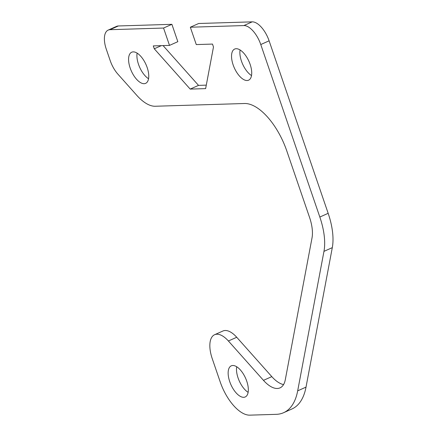 <?xml version="1.0" encoding="UTF-8"?>
<svg xmlns="http://www.w3.org/2000/svg" width="437" height="437" viewBox="0 0 437 437"><rect width="100%" height="100%" fill="white"/><g stroke="black" fill="none" stroke-linecap="round" stroke-linejoin="round"><path stroke-width="0.66" d="M190.33 27.22L243.873 25.57L252.204 21.85L198.666 23.5L190.33 27.22L196.273 44.574L212.491 44.077L213.48 46.972L205.63 88.624L190.188 89.099L154.277 48.791L153.283 45.901L169.501 45.399L163.558 28.044L171.894 24.325L177.837 41.679L169.501 45.399M163.077 45.595L198.518 85.379L206.286 85.139M198.518 85.379L190.188 89.099M161.308 45.65L154.277 48.791M243.873 25.57A20.676 9.707 65.9 0 1 260.769 44.541L319.829 217.042A51.686 24.264 65.9 0 1 323.964 251.362L297.679 390.842A82.697 38.822 65.9 0 1 283.602 412.703A82.697 38.822 65.9 0 1 276.293 414.336L249.795 415.15A36.178 16.983 65.9 0 1 220.221 381.954L212.262 358.717A25.843 12.132 65.9 0 1 214.594 334.726A25.843 12.132 65.9 0 1 228.398 340.991L263.473 380.348A31.011 14.558 -114.1 0 0 280.03 387.87A31.011 14.558 -114.1 0 0 285.306 379.671L312.013 237.952A31.011 14.558 -114.1 0 0 309.538 217.358L286.787 150.923A51.686 24.264 -114.1 0 0 244.54 103.503L155.272 106.251A41.346 19.414 65.9 0 1 136.841 95.403L117.864 74.104A20.676 9.707 65.9 0 1 110.184 60.563L106.322 49.294A20.676 9.707 65.9 0 1 108.19 30.098A20.676 9.707 65.9 0 1 110.02 29.694L163.558 28.044M246.736 381.14A17.054 8.008 65.9 0 1 245.195 396.976A17.054 8.008 65.9 0 1 230.927 384.669A17.054 8.008 65.9 0 1 231.282 365.829A17.054 8.008 65.9 0 1 246.736 381.14M250.128 64.354A17.054 8.008 65.9 0 1 248.587 80.19A17.054 8.008 65.9 0 1 234.319 67.882A17.054 8.008 65.9 0 1 234.68 49.042A17.054 8.008 65.9 0 1 250.128 64.354M147.165 67.527A17.054 8.008 65.9 0 1 145.625 83.358A17.054 8.008 65.9 0 1 131.357 71.051A17.054 8.008 65.9 0 1 131.712 52.211A17.054 8.008 65.9 0 1 147.165 67.527M108.19 30.098L116.526 26.378A20.676 9.707 65.9 0 1 118.351 25.969L171.894 24.325M137.12 53.128A17.054 8.008 -114.1 0 0 148.547 78.72M240.082 49.96A17.054 8.008 -114.1 0 0 251.515 75.552M236.69 366.741A17.054 8.008 -114.1 0 0 248.123 392.339M214.594 334.726L222.93 331.006A25.843 12.132 65.9 0 1 236.728 337.271L271.803 376.628A31.011 14.558 -114.1 0 0 283.558 384.582M252.204 21.85A20.676 9.707 65.9 0 1 269.105 40.816L328.165 213.322A51.686 24.264 65.9 0 1 332.3 247.642L306.015 387.122A82.697 38.822 65.9 0 1 291.938 408.983L283.602 412.703M110.02 29.694L118.351 25.969M263.473 380.348L271.803 376.628M228.398 340.991L236.728 337.271M297.679 390.842L306.015 387.122M323.964 251.362L332.3 247.642M319.829 217.042L328.165 213.322M260.769 44.541L269.105 40.816"/></g></svg>
